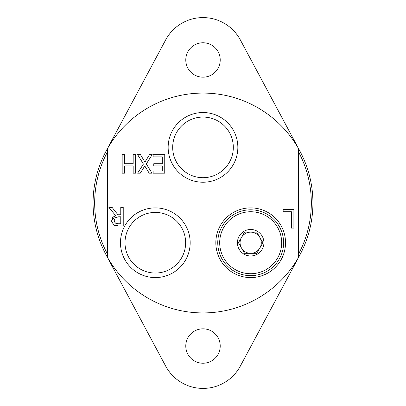 <?xml version="1.0" encoding="UTF-8"?>
<svg xmlns="http://www.w3.org/2000/svg" width="406" height="406" viewBox="0 0 406 406"><rect width="100%" height="100%" fill="white"/><g stroke="black" fill="none" stroke-linecap="round" stroke-linejoin="round"><path stroke-width="0.61" d="M107.646 151.585A108.331 108.331 0 0 0 107.646 254.415M107.646 148.317A109.924 109.924 0 0 0 203 312.924A109.924 109.924 0 0 0 298.354 148.317A109.924 109.924 0 0 0 107.646 148.317L107.646 257.683M298.354 254.415A108.331 108.331 0 0 0 298.354 151.585M118.603 216.809L115.248 217.773L114.198 220.686L115.37 223.148L118.313 223.782L120.765 223.782L120.765 216.809L118.603 216.809M298.354 257.683L298.354 148.317M122.17 154.645L124.637 154.645L124.637 163.725L133.168 163.725L133.168 154.645L135.634 154.645L135.634 173.189L133.168 173.189L133.168 165.917L124.637 165.917L124.637 173.189L122.17 173.189L122.17 154.645M164.74 154.645L164.74 173.189L153.138 173.189L153.138 170.997L162.273 170.997L162.273 165.917L153.757 165.917L153.757 163.725L162.273 163.725L162.273 156.843L153.138 156.843L153.138 154.645L164.74 154.645M137.619 154.645L140.44 154.645L144.952 162.04L149.55 154.645L152.209 154.645L146.302 163.933L152.027 173.189L149.2 173.189L144.785 165.932L140.278 173.189L137.619 173.189L143.419 164.054L137.619 154.645M111.721 221.97L111.63 220.879L112.665 217.479L115.477 215.444L108.879 207.375L112.081 207.375L117.938 214.749L120.765 214.749L120.765 207.375L123.231 207.375L123.231 225.914L118.45 225.914L113.731 224.939L113.061 224.416M114.954 225.538L113.731 224.939L111.63 220.879L115.477 215.444M112.193 223.325L112.01 222.96M114.38 221.854L114.482 222.123M114.401 219.169L114.33 219.433M117.06 216.926L116.684 216.997M283.144 209.562L293.888 209.562L293.888 228.101L291.422 228.101L291.422 211.754L283.144 211.754L283.144 209.562M233.313 147.378A30.313 30.313 0 0 1 203 177.691A30.313 30.313 0 0 1 172.687 147.378A30.313 30.313 0 0 1 203 117.06A30.313 30.313 0 0 1 233.313 147.378M168.15 147.378A34.85 34.85 0 0 0 220.422 177.559A34.85 34.85 0 0 0 220.422 117.197A34.85 34.85 0 0 0 168.15 147.378M185.638 242.732A30.313 30.313 0 0 1 155.32 273.045A30.313 30.313 0 0 1 125.007 242.732A30.313 30.313 0 0 1 155.32 212.414A30.313 30.313 0 0 1 185.638 242.732M120.475 242.732A34.85 34.85 0 0 0 172.748 272.913A34.85 34.85 0 0 0 172.748 212.551A34.85 34.85 0 0 0 120.475 242.732M215.83 242.732A34.85 34.85 0 0 0 268.102 272.913A34.85 34.85 0 0 0 268.102 212.551A34.85 34.85 0 0 0 215.83 242.732M250.68 209.816A32.916 32.916 0 0 1 283.596 242.732A32.916 32.916 0 0 1 250.68 275.649A32.916 32.916 0 0 1 217.758 242.732A32.916 32.916 0 0 1 250.68 209.816M241.504 248.03L244.559 253.324L256.795 253.324L262.91 242.732L256.795 232.136L244.559 232.136L238.444 242.732L241.504 248.03A10.597 10.597 0 0 1 250.68 232.136A10.597 10.597 0 0 1 259.855 248.03A10.597 10.597 0 0 1 241.504 248.03M250.68 211.744A30.983 30.983 0 0 1 277.511 258.221A30.983 30.983 0 0 1 223.843 258.221A30.983 30.983 0 0 1 250.68 211.744M250.68 229.486A13.246 13.246 0 0 1 263.92 242.732A13.246 13.246 0 0 1 250.68 255.973A13.246 13.246 0 0 1 237.434 242.732A13.246 13.246 0 0 1 250.68 229.486M259.855 237.434A10.597 10.597 0 0 0 241.504 237.434M106.103 151.093L165.643 39.955A42.381 42.381 0 0 1 240.357 39.955L299.897 151.093M220.214 59.966A17.214 17.214 0 0 1 203 77.186A17.214 17.214 0 0 1 185.786 59.966A17.214 17.214 0 0 1 203 42.752A17.214 17.214 0 0 1 220.214 59.966M299.897 254.907L240.357 366.045A42.381 42.381 0 0 1 165.643 366.045L106.103 254.907M220.214 346.034A17.214 17.214 0 0 1 203 363.248A17.214 17.214 0 0 1 185.786 346.034A17.214 17.214 0 0 1 203 328.814A17.214 17.214 0 0 1 220.214 346.034"/></g></svg>
